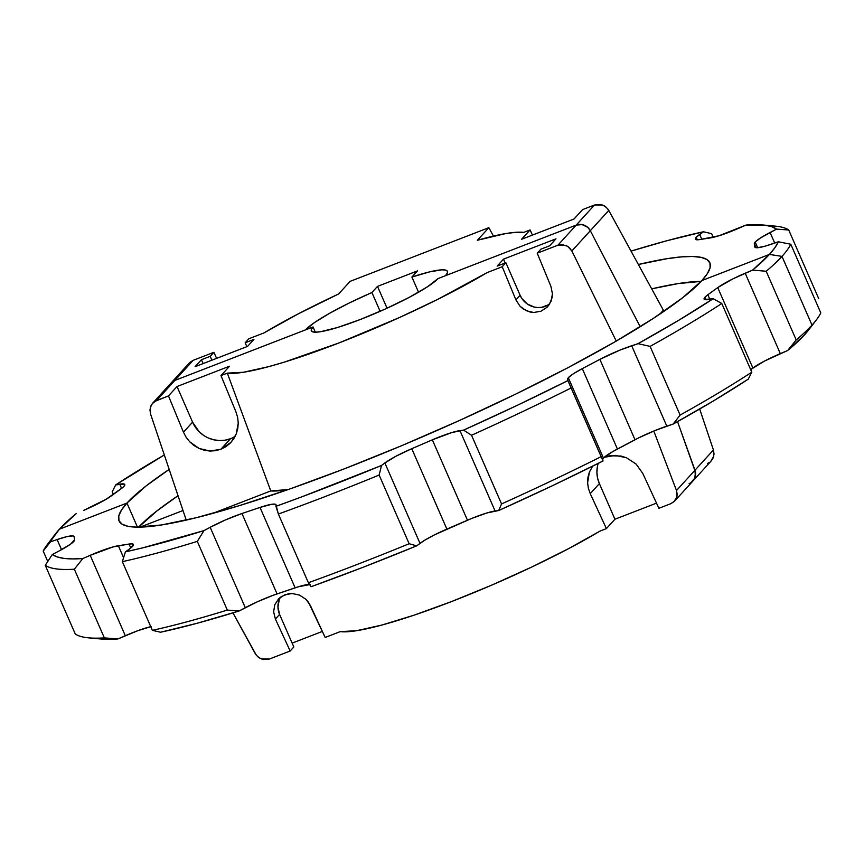 <?xml version="1.0" encoding="UTF-8"?>
<svg xmlns="http://www.w3.org/2000/svg" width="864" height="864" viewBox="0 0 864 864"><rect width="100%" height="100%" fill="white"/><g stroke="black" fill="none" stroke-linecap="round" stroke-linejoin="round"><path stroke-width="1.3" d="M696.222 237.276A33.642 4.644 156.4 0 1 699.678 234.414L701.784 239.252L699.678 234.414L703.447 231.768L666.976 240.71L631.033 251.111A398.045 54.95 156.4 0 1 703.447 231.768L711.644 233.658L713.254 237.341L711.644 233.658L703.447 231.768L696.222 237.276L697.324 239.792L696.222 237.276L695.369 238.626L695.704 239.468L699.829 239.566A33.642 4.644 156.4 0 1 695.401 239.134A33.642 4.644 156.4 0 1 696.222 237.276M768.571 225.828A409.255 56.495 156.4 0 1 788.724 229.986L776.531 229.133L760.601 237.881L755.19 242.05A33.642 4.644 156.4 0 0 754.315 243.734L756.043 247.698L754.315 243.734L754.78 246.91A33.642 4.644 156.4 0 0 754.823 247.082A33.642 4.644 156.4 0 0 771.768 244.069L778.367 241.79L790.787 244.242L820.8 312.93A409.255 56.495 156.4 0 1 816.329 319.939A409.255 56.495 156.4 0 1 811.998 325.08L781.985 256.392A409.255 56.495 156.4 0 1 766.195 271.253L752.598 270.097L769.424 254.416L781.985 256.392A409.255 56.495 -23.6 0 0 790.787 244.242A409.255 56.495 156.4 0 1 781.985 256.392L769.424 254.416L781.985 256.392L811.998 325.08A409.255 56.495 -23.6 0 0 820.8 312.93L790.787 244.242L778.367 241.79A398.045 54.95 156.4 0 1 769.424 254.416L701.935 280.541A322.358 44.496 156.4 0 0 709.841 262.742L709.841 262.742A322.358 44.496 156.4 0 0 638.356 264.492L667.354 258.638L681.199 256.91L692.464 256.478L701.071 257.353L706.903 259.513L709.927 262.958L710.1 267.646L707.422 273.521L701.935 280.541L769.424 254.416L774.9 247.698L778.367 241.79L764.899 246.229L757.555 247.709L754.78 246.91L754.315 243.734L755.19 242.05L757.663 247.709L755.19 242.05A33.642 4.644 156.4 0 1 770.083 232.481L774.706 243.054L770.083 232.481L776.531 229.133L771.865 226.735L765.202 225.245L746.064 225.061L718.999 235.753L699.829 239.566L710.521 237.881A33.642 4.644 156.4 0 0 738.677 228.28L746.064 225.061A398.045 54.95 156.4 0 1 762.977 224.996A398.045 54.95 156.4 0 1 776.531 229.133L788.724 229.986L818.737 298.685L788.724 229.986A409.255 56.495 -23.6 0 0 775.354 226.152L762.977 224.996M418.543 292.226L411.912 277.042A78.484 10.832 156.4 0 1 447.455 271.339A78.484 10.832 156.4 0 1 445.532 275.67L576.202 225.094L582.228 224.597L587.768 227.394L590.317 230.699L640.202 326.743L590.317 230.699L640.202 326.743L590.317 230.699L608.785 210.427L663.379 310.23L659.858 314.096L663.379 310.23L608.785 210.427L590.317 230.699L587.768 227.394L584.215 225.191L580.176 224.392L576.202 225.094L594.518 204.995L600.566 204.466L604.465 205.956L607.63 208.699L608.785 210.427L606.172 207.187L602.575 205.038L594.518 204.995L582.584 209.606L594.518 204.995L576.202 225.094A11.21 10.606 42.3 0 1 590.317 230.699L571.849 250.981L567.713 246.316L561.859 244.501L557.896 245.203L537.224 253.195L550.908 286.362L552.442 293.825L552.118 297.583L549.353 304.452L547.02 307.303L540.886 311.278L533.617 312.487L529.902 311.98L523.012 308.848L520.106 306.331L515.905 299.905L502.222 266.749L487.134 272.592A168.188 23.22 156.4 0 1 227.329 373.14L220.979 375.592L235.948 411.869L237.632 417.366L238.248 423.047L237.762 428.695L236.196 434.084L233.615 438.998L230.116 443.275L225.828 446.731L220.925 449.226L215.579 450.695L210.017 451.051L204.444 450.295L199.076 448.448L194.108 445.586L189.745 441.828L186.138 437.303L183.449 432.184L168.48 395.917L154.775 401.436L151.88 404.19L150.239 407.884L150.563 414.029L186.235 520.117L150.563 414.029L149.969 409.925L150.887 405.95L152.701 403.175L156.557 400.529L168.48 395.917L177.023 386.532L229.522 366.217L220.979 375.592L227.329 373.14L270.767 490.936L212.63 513.432L270.767 490.936L227.329 373.14L243.583 372.244L268.834 366.606L284.31 362.124L338.926 342.965L399.114 317.693L437.8 299.322L487.134 272.592L502.222 266.749L505.883 262.721L497.135 266.112L503.485 259.146L505.17 263.002L503.485 259.146L555.984 238.82L549.634 245.797L540.886 249.178L537.224 253.195L557.896 245.203L576.202 225.094L438.037 278.575A70.081 9.677 156.4 0 1 369.781 315.716A70.081 9.677 156.4 0 1 311.321 330.815A70.081 9.677 156.4 0 1 313.038 326.948L305.543 329.854A78.484 10.832 156.4 0 1 371.909 292.518L380.128 311.31L371.909 292.518L377.503 286.384L417.506 270.896L411.912 277.042L429.646 271.858L441.871 269.827L445.511 270.065L447.358 271.145L447.368 273.024L445.532 275.67L576.202 225.094L438.037 278.575L427.442 286.826L408.942 297.508L385.355 308.977L360.277 319.518L337.522 327.499L320.555 331.711L315.101 332.176L311.958 331.517L311.267 329.756L313.038 326.948L315.328 332.186L313.038 326.948L174.863 380.43L305.543 329.854L314.474 322.564L329.627 313.265L349.445 302.908L371.909 292.518L377.503 286.384L417.506 270.896L411.912 277.042L418.543 292.226M195.091 366.692L201.442 359.726L203.126 363.593L201.442 359.726L210.19 356.346L213.851 352.318L216.637 358.355L213.851 352.318L193.18 360.32L213.851 352.318L210.19 356.346L211.874 360.202L210.19 356.346L201.442 359.726L195.091 366.692L247.59 346.378L195.091 366.692M253.94 339.412L247.59 346.378L253.94 339.412L245.182 342.792L248.843 338.774L263.941 332.932A168.188 23.22 156.4 0 1 338.623 293.965L350.104 281.362L488.851 227.664L493.452 236.088L488.851 227.664L477.371 240.268A168.188 23.22 156.4 0 1 523.746 232.384L530.086 229.932L532.472 235.084L530.086 229.932L523.746 232.384L516.154 232.276L505.742 233.572L477.371 240.268L488.851 227.664L350.104 281.362L338.623 293.965L298.21 313.891L263.941 332.932L248.843 338.774L245.182 342.792L253.94 339.412M55.231 534.2L47.671 544.061A409.255 56.495 -23.6 0 0 43.2 551.07L47.758 561.503L43.2 551.07L50.512 541.814L57.11 539.546L61.538 549.666L57.11 539.546L50.512 541.814A398.045 54.95 156.4 0 1 55.231 534.2A398.045 54.95 156.4 0 1 59.443 529.189L126.943 503.075L137.462 527.148L126.943 503.075L146.156 485.903L169.182 469.4A322.358 44.496 156.4 0 0 126.943 503.075L59.443 529.189A398.045 54.95 156.4 0 1 76.28 513.518L59.443 529.189L43.2 551.07A409.255 56.495 156.4 0 1 52.002 538.92M140.098 527.126L183.006 510.516L140.098 527.126M169.247 385.798L171.515 382.547L174.863 380.43L193.18 360.32L174.863 380.43L171.515 382.547L169.247 385.798M808.801 329.756L804.557 334.811L811.998 325.08L804.557 334.811A398.045 54.95 -23.6 0 0 808.769 329.8L816.329 319.939M674.654 501.066L692.982 480.946A11.21 10.606 -137.7 0 0 694.969 470.243L676.501 490.525L653.789 431.028L676.501 490.525L677.225 494.5L676.404 498.355L674.654 501.066L670.82 503.68L658.897 508.291L642.74 473.332L636.109 464.065L626.486 457.769L615.341 455.382L604.249 457.315L609.725 455.792L621 456.041L626.486 457.769L636.109 464.065L642.74 473.332L658.897 508.291L670.82 503.68L674.168 501.563L676.998 496.476L676.501 490.525L694.969 470.243A11.21 10.606 42.3 0 1 692.982 480.946L711.299 460.825L713.113 458.05L714.031 454.075L713.437 449.971L699.678 409.039L713.437 449.971L694.969 470.243L677.538 421.632L695.488 472.252L694.753 478.202L690.919 482.674L693.781 479.941L695.38 476.291L694.969 470.243L713.437 449.971L713.761 456.116L710.813 461.333M113.346 494.413L112.212 491.821L115.711 484.888L124.362 484.099L124.697 485.33L122.785 487.469L106.196 499.23L83.678 510.376A33.642 4.644 156.4 0 0 111.143 496.012L121.036 488.84A33.642 4.644 156.4 0 0 124.772 484.499L124.772 484.499A33.642 4.644 156.4 0 0 119.772 484.175L115.711 484.888A398.045 54.95 156.4 0 1 164.322 454.961L115.711 484.888L112.212 491.821L113.346 494.413M701.136 281.394L678.24 283.565L651.683 288.857A322.358 44.496 -23.6 0 1 701.136 281.394M178.027 495.709L157.054 510.829L138.629 527.148A322.358 44.496 -23.6 0 1 178.027 495.709M121.619 488.408L119.772 484.175L121.619 488.408M187.596 365.645L188.546 363.928M189.832 362.437L193.18 360.32L189.346 362.934L171.018 383.054A11.21 10.606 42.3 0 1 174.863 380.43L156.557 400.529L174.863 380.43A11.21 10.606 -137.7 0 0 171.018 383.054L152.701 403.175M582.584 209.606L574.042 218.992L521.543 239.306L530.086 229.932L521.543 239.306L574.042 218.992L582.584 209.606M811.998 325.08L804.557 334.811L787.72 350.482L764.37 361.13L750.654 369.587L752.857 367.988L717.736 287.593L707.843 294.775L709.83 299.311L707.843 294.775L717.736 287.593A33.642 4.644 156.4 0 1 745.2 273.229L780.322 353.624L787.72 350.482A398.045 54.95 -23.6 0 0 804.557 334.811L811.998 325.08A409.255 56.495 156.4 0 1 796.198 339.941A409.255 56.495 -23.6 0 0 811.998 325.08M709.225 462.564L707.443 463.471M246.877 346.658L245.182 342.792L246.877 346.658M692.982 480.946A11.21 10.606 42.3 0 1 689.137 483.57M387.05 308.21L377.503 286.384L387.05 308.21M704.927 297.248L706.018 299.765L704.927 297.248A33.642 4.644 156.4 0 1 707.843 294.775L704.927 297.248A33.642 4.644 156.4 0 0 704.095 299.106A33.642 4.644 156.4 0 0 709.106 299.441L713.167 298.717L721.786 303.491A409.255 56.495 156.4 0 1 650.095 346.388L680.108 415.076A409.255 56.495 -23.6 0 0 751.788 372.179L721.786 303.491L751.788 372.179A409.255 56.495 156.4 0 1 680.108 415.076L673.164 424.051L655.052 430.51L638.712 437.864L612.576 451.688L603.45 458.104A33.642 4.644 -23.6 0 0 602.618 459.95L567.497 379.555A33.642 4.644 156.4 0 1 568.328 377.719L603.45 458.104L602.694 459.173L603.04 460.976L552.01 485.903L498.701 510.527L486.94 512.946L471.636 518.476L434.754 534.73L424.699 540.216L416.664 545.854L362.902 567.346L311.072 586.721A398.045 54.95 -23.6 0 0 416.664 545.854L409.147 543.737L379.134 475.049A409.255 56.495 156.4 0 1 278.37 514.048L308.372 582.736A409.255 56.495 -23.6 0 0 409.147 543.737A409.255 56.495 156.4 0 1 308.372 582.736L311.072 586.721L308.372 582.736L278.37 514.048L276.037 505.084L275.951 506.326L301.547 496.94L381.542 465.458L379.134 475.049L409.147 543.737L416.664 545.854L419.99 543.359L384.869 462.964L381.542 465.458L384.869 462.964A33.642 4.644 156.4 0 1 411.761 448.697L446.882 529.092A33.642 4.644 -23.6 0 0 419.99 543.359L384.869 462.964L395.96 456.224L411.761 448.697L446.882 529.092L467.467 520.225L432.346 439.83L411.761 448.697L432.346 439.83A33.642 4.644 156.4 0 1 459.961 430.618L495.094 511.013L498.701 510.527A398.045 54.95 -23.6 0 0 603.04 460.976L571.104 387.979A409.255 56.495 156.4 0 1 471.539 435.251L501.552 503.939A409.255 56.495 -23.6 0 0 601.117 456.667A409.255 56.495 156.4 0 1 501.552 503.939L498.701 510.527L501.552 503.939L471.539 435.251L463.579 430.132L459.961 430.618L495.094 511.013A33.642 4.644 -23.6 0 0 467.467 520.225L432.346 439.83L451.818 432.562L463.579 430.132L516.888 405.508L567.918 380.592L603.04 460.976L567.918 380.592L567.572 378.778L568.328 377.719A33.642 4.644 156.4 0 1 582.293 368.626L617.414 449.021A33.642 4.644 -23.6 0 0 603.45 458.104L568.328 377.719L573.404 373.756L582.293 368.626L617.414 449.021L635.008 439.754L599.886 359.37L582.293 368.626L599.886 359.37A33.642 4.644 156.4 0 1 631.692 345.762L666.814 426.146L673.164 424.051A398.045 54.95 -23.6 0 0 748.289 379.112L713.664 400.788L673.164 424.051L680.108 415.076L650.095 346.388L638.042 343.667L631.692 345.762L666.814 426.146A33.642 4.644 -23.6 0 0 635.008 439.754L599.886 359.37L619.931 350.114L638.042 343.667L678.542 320.393L713.167 298.717L704.495 299.495L704.063 298.642L704.927 297.248M288.349 489.532L270.767 490.936A176.969 24.43 -23.6 0 0 288.144 489.575M137.462 527.148L126.943 503.075L137.462 527.148M766.195 271.253L796.198 339.941L787.72 350.482L796.198 339.941L766.195 271.253A409.255 56.495 -23.6 0 0 781.985 256.392L769.424 254.416A398.045 54.95 156.4 0 1 752.598 270.097L745.2 273.229L780.322 353.624A33.642 4.644 -23.6 0 0 752.857 367.988L717.736 287.593L732.985 278.834L752.598 270.097L766.195 271.253M152.356 630.342A409.255 56.495 -23.6 0 0 227.318 610.081L197.305 541.382A409.255 56.495 156.4 0 1 122.342 561.654L152.356 630.342L160.553 632.232A398.045 54.95 -23.6 0 0 239.112 610.988L197.024 623.29L160.553 632.232L152.356 630.342L122.342 561.654L125.431 551.837L129.2 549.191L125.431 551.837L142.906 547.808L203.99 530.604L197.305 541.382L227.318 610.081A409.255 56.495 156.4 0 1 152.356 630.342M75.276 634.014A409.255 56.495 -23.6 0 0 104.36 637.902L74.347 569.214A409.255 56.495 156.4 0 1 45.263 565.315L75.276 634.014L45.263 565.315L52.348 554.472L58.795 551.124L52.348 554.472L57.013 556.88L63.677 558.36L72.295 558.922L82.814 558.544L74.347 569.214L104.36 637.902A409.255 56.495 156.4 0 1 88.646 637.848A409.255 56.495 156.4 0 1 75.276 634.014M310.144 584.55L298.642 586.688L273.283 595.242L256.856 602.003L239.112 610.988L227.318 610.081L239.112 610.988L245.29 607.694L210.168 527.299L203.99 530.604L210.168 527.299A33.642 4.644 156.4 0 1 241.952 513.518L277.074 593.914A33.642 4.644 -23.6 0 0 245.29 607.694L210.168 527.299L225.882 519.761L241.952 513.518L277.074 593.914L295.121 587.822L259.999 507.427L241.952 513.518L259.999 507.427A33.642 4.644 156.4 0 1 275.994 504.738A33.642 4.644 156.4 0 1 276.037 505.084L275.022 504.166L271.836 504.263L259.999 507.427L295.121 587.822A33.642 4.644 -23.6 0 1 309.56 584.485M151.07 626.584L137.635 630.763L117.936 638.939L100.958 639.004M748.289 379.112L751.788 372.179L748.289 379.112M88.646 637.848L101.023 639.004A398.045 54.95 -23.6 0 0 117.936 638.939L104.36 637.902L117.936 638.939L125.323 635.72L90.202 555.325L82.814 558.544L90.202 555.325A33.642 4.644 156.4 0 1 118.357 545.724L123.584 557.701L118.357 545.724L129.049 544.05L113.108 546.912L90.202 555.325L125.323 635.72A33.642 4.644 -23.6 0 1 150.746 626.659M57.11 539.546A33.642 4.644 156.4 0 1 74.045 536.522A33.642 4.644 156.4 0 1 74.099 536.695L74.563 539.87L74.099 536.695L72.792 535.907L66.874 536.641L57.11 539.546M74.563 539.87A33.642 4.644 156.4 0 1 58.795 551.124L70.502 544.223L74.563 539.87M130.777 548.014L129.049 544.05A33.642 4.644 156.4 0 1 133.477 544.471A33.642 4.644 156.4 0 1 129.2 549.191L133.531 544.73L132.376 543.877L129.049 544.05L130.777 548.014M255.215 653.573L232.967 612.889L256.37 655.301L259.535 658.044L263.434 659.534L269.482 659.005L290.164 651.002L275.389 619.034L273.629 611.831L274.795 604.692L278.726 598.709L281.545 596.441L288.382 593.806L292.118 593.525L299.549 595.112L305.964 599.324L308.47 602.219L325.156 637.459L340.254 631.616A168.188 23.22 -23.6 0 0 600.059 531.068L606.398 528.606L590.242 493.646L588.384 488.344L587.606 482.846L587.93 477.371L589.367 472.133L592.639 466.182L589.367 472.133L587.606 482.846L588.384 488.344L590.242 493.646L599.389 483.613L614.941 519.232L606.398 528.606L600.059 531.068L568.631 548.618L531.749 567.032L491.918 585.047L451.85 601.441L414.277 615.103L381.758 625.082L356.508 630.72L340.254 631.616L325.156 637.459L310.381 605.491L305.964 599.324L299.549 595.112L292.118 593.525L284.807 594.788L278.726 598.709L274.795 604.692L273.629 611.831L275.389 619.034L290.164 651.002L269.482 659.005L261.425 658.962L257.828 656.813L255.215 653.573M656.521 503.14L614.941 519.232L606.398 528.606L590.242 493.646L599.389 483.613L614.941 519.232L656.521 503.14M322.369 631.422L292.14 643.118L322.369 631.422M280.573 597.121A19.624 18.565 -137.7 0 0 279.59 614.423L293.825 646.985L290.164 651.002L293.825 646.985L279.59 614.423L275.389 619.034L279.59 614.423L277.949 607.09L279.223 599.843M701.935 280.541L682.711 297.713L653.195 318.492L614.488 342.101L568.102 367.61L515.808 394.06L459.616 420.412L401.695 445.673L344.261 468.86L289.526 489.089L239.587 505.58L196.366 517.687L161.525 524.966L136.404 527.126L127.807 526.262L121.975 524.092L118.951 520.646L118.778 515.97L121.457 510.084L126.943 503.075A322.358 44.496 156.4 0 0 119.038 520.862A322.358 44.496 156.4 0 0 387.958 451.386A322.358 44.496 156.4 0 0 701.935 280.541M721.786 303.491L713.167 298.717A398.045 54.95 156.4 0 1 638.042 343.667L650.095 346.388A409.255 56.495 -23.6 0 0 721.786 303.491M571.104 387.979L567.918 380.592A398.045 54.95 156.4 0 1 463.579 430.132L471.539 435.251A409.255 56.495 -23.6 0 0 571.104 387.979M379.134 475.049L381.542 465.458A398.045 54.95 156.4 0 1 275.951 506.326L278.37 514.048A409.255 56.495 -23.6 0 0 379.134 475.049M197.305 541.382L203.99 530.604A398.045 54.95 156.4 0 1 125.431 551.837L122.342 561.654A409.255 56.495 -23.6 0 0 197.305 541.382M74.347 569.214L82.814 558.544A398.045 54.95 156.4 0 1 52.348 554.472L45.263 565.315A409.255 56.495 -23.6 0 0 74.347 569.214M616.259 341.075L571.849 250.981L616.259 341.075M548.662 304.657L541.825 307.303L538.11 307.562L534.362 307.087L527.386 304.042L521.964 298.631L520.117 295.294L505.883 262.721L497.135 266.112L503.485 259.146L555.984 238.82L549.634 245.797L540.886 249.178L537.224 253.195L550.908 286.362L552.442 293.825L551.07 301.169L547.02 307.303L540.886 311.278L533.617 312.487L526.327 310.748L520.106 306.331L515.905 299.905L520.117 295.294L505.883 262.721L502.222 266.749L515.905 299.905L520.117 295.294A19.624 18.565 -137.7 0 0 549.666 303.966M208.526 438.059L213.959 439.841L219.575 440.554L225.158 440.176L230.504 438.707A29.43 27.853 -137.7 0 1 192.586 422.15L177.023 386.532L229.522 366.217L220.979 375.592L235.948 411.869L237.632 417.366L238.248 423.047L236.196 434.084L231.055 442.292L220.925 449.226L210.017 451.051L199.076 448.448L189.745 441.828L186.138 437.303L183.449 432.184L168.48 395.917L177.023 386.532L192.586 422.15L183.449 432.184L192.586 422.15L199.055 431.6L203.494 435.272M278.154 599.303L278.726 598.709M547.646 306.644L547.02 307.303M597.326 467.057L596.916 472.619L597.607 478.202L599.389 483.613A29.43 27.853 -137.7 0 1 598.234 463.385M230.504 438.707L220.925 449.226L230.504 438.707A29.43 27.853 -137.7 0 0 235.148 436.374M571.849 250.981L590.317 230.699A11.21 10.606 -137.7 0 0 576.202 225.094L557.896 245.203L565.866 245.344L569.354 247.612L571.849 250.981"/></g></svg>
